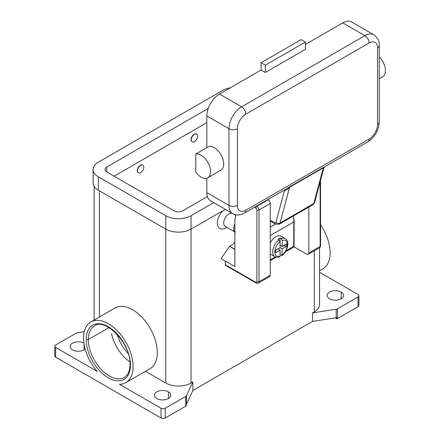 <?xml version="1.0" encoding="UTF-8"?>
<svg xmlns="http://www.w3.org/2000/svg" width="440" height="440" viewBox="0 0 440 440"><rect width="100%" height="100%" fill="white"/><g stroke="black" fill="none" stroke-linecap="round" stroke-linejoin="round"><path stroke-width="0.66" d="M117.161 334.416A28.314 16.346 -120 0 0 128.233 353.595M129.91 361.9A29.805 17.204 60 0 1 111.496 333.575M293.651 217.305L294.091 220.11L294.091 246.873L285.202 252.005M308.841 207.081L308.841 252.956A2.981 1.722 60 0 1 308.121 254.375A2.981 1.722 60 0 1 306.735 254.177L294.091 246.873M277.97 248.881L280.077 250.102L275.534 252.72L275.534 250.289L280.077 247.665L280.077 241.687L279.021 239.844A10.434 6.022 120 0 0 272.701 251.922A10.434 6.022 120 0 0 274.863 256.702L270.644 254.265A10.434 6.022 -60 0 1 270.276 254.023M280.077 245.234L282.183 246.45L286.726 243.826L286.726 246.263L282.183 248.881L281.925 255.525L280.077 254.881M293.562 215.903A90.151 52.052 -120 0 1 293.772 221.997L293.772 244.624A2.085 1.205 -60 0 1 292.298 247.181L285.907 250.872M254.424 207.306L255.844 208.126A1.491 0.858 60 0 1 256.894 209.946L256.894 281.732A1.491 0.858 60 0 1 255.844 282.343L225.286 264.699A1.491 0.858 120 0 0 225.643 265.408M234.872 249.552L229.713 246.329A23.843 13.767 120 0 0 234.872 242.413M276.194 257.207L270.276 260.623M293.755 220.297L294.091 220.11M274.863 256.702L277.447 257.312L279.703 256.806L280.077 256.08L280.077 250.102M280.077 241.687A8.943 5.165 120 0 0 274.808 251.922A8.943 5.165 120 0 0 280.077 256.08M225.286 264.699L225.286 261.052L221.073 258.615L229.499 246.45M225.286 261.052L234.872 266.585L234.872 220.352L235.895 214.753M269.561 276.639A2.981 1.722 -120 0 0 270.276 275.226L270.276 203.44A2.981 1.722 -120 0 0 268.169 199.788L267.806 199.579M234.872 224.334A7.453 4.301 120 0 0 233.717 228.806A7.453 4.301 120 0 0 234.872 231.946M234.872 227.601A6.705 3.872 120 0 0 234.768 228.806A6.705 3.872 120 0 0 234.872 229.895M232.276 213.34A7.453 4.301 120 0 0 228.976 213.901A7.453 4.301 120 0 0 223.707 223.031A7.453 4.301 120 0 0 225.412 226.523M138.336 172.816A4.472 2.58 -60 0 1 138.232 172.761A4.472 2.58 -60 0 1 137.302 170.715A4.472 2.58 -60 0 1 139.255 166.215A4.472 2.58 -60 0 1 142.698 165.017A4.472 2.58 -60 0 1 142.802 165.083M137.517 170.836A4.472 2.58 120 0 0 138.441 172.882A4.472 2.58 120 0 0 141.884 171.683A4.472 2.58 120 0 0 143.836 167.184A4.472 2.58 120 0 0 142.906 165.138A4.472 2.58 120 0 0 139.464 166.337A4.472 2.58 120 0 0 137.517 170.836M196.543 134.057A4.472 2.58 120 0 0 196.389 133.964A4.472 2.58 120 0 0 192.962 135.223A4.472 2.58 120 0 0 191.043 139.689A4.472 2.58 -60 0 0 191.972 141.735A4.472 2.58 -60 0 0 192.077 141.79M191.252 139.81A4.472 2.58 -60 0 1 193.171 135.344A4.472 2.58 -60 0 1 196.597 134.085A4.472 2.58 -60 0 1 197.577 136.158A4.472 2.58 -60 0 1 195.575 140.712A4.472 2.58 -60 0 1 192.104 141.806A4.472 2.58 -60 0 1 191.252 139.81L191.043 139.689M54.78 355.839A2.981 1.722 0 0 0 55.644 357.165L55.644 347.435L97.213 371.432A35.019 20.218 60 0 1 90.371 322.245A35.019 20.218 60 0 1 125.862 342.227A35.019 20.218 60 0 1 125.334 382.899A35.019 20.218 60 0 1 119.444 384.269L161.013 408.265L161.013 418A2.981 1.722 0 0 0 165.226 418L165.226 408.265A2.981 1.722 180 0 1 161.013 408.265M90.822 321.976L115.055 307.984A35.019 20.218 60 0 1 150.073 328.202A35.019 20.218 60 0 1 150.073 368.632L125.84 382.624M320.551 224.73A35.019 20.218 60 0 1 322.872 268.868L319.555 270.781M55.644 347.435A2.981 1.722 180 0 1 54.78 346.104A2.981 1.722 180 0 1 55.644 344.999L76.153 333.163A2.981 1.722 180 0 1 77.489 332.717L84.266 331.666M337.541 318.516L337.541 308.781A2.981 1.722 180 0 1 336.204 309.227L336.204 317.746A2.981 1.722 0 0 0 336.897 317.581L336.897 318.797A2.981 1.722 -0 0 0 337.541 318.516L358.05 306.675A2.981 1.722 -0 0 0 358.914 305.575M319.555 272.288L358.05 294.509A2.981 1.722 180 0 1 358.914 295.84A2.981 1.722 180 0 1 358.05 296.945L358.05 306.675M185.735 396.424L185.735 406.159A2.981 1.722 0 0 0 186.225 405.79L186.225 404.575A2.981 1.722 -0 0 0 186.505 404.173L192.858 390.489L192.858 381.975L186.505 395.654A2.981 1.722 180 0 1 185.735 396.424L165.226 408.265M168.388 391.842A8.195 4.73 180 0 1 170.786 395.186A8.195 4.73 180 0 1 165.732 399.559A8.195 4.73 180 0 1 156.799 398.536A8.195 4.73 180 0 1 154.396 395.192A8.195 4.73 180 0 1 159.451 390.819A8.195 4.73 180 0 1 168.388 391.842L168.388 398.536M85.184 349.091A8.195 4.73 180 0 1 72.507 349.866A8.195 4.73 180 0 1 70.103 346.527A8.195 4.73 180 0 1 75.053 342.177A8.195 4.73 180 0 1 83.93 343.084M341.187 292.077A8.195 4.73 180 0 1 343.591 295.422A8.195 4.73 180 0 1 338.531 299.794A8.195 4.73 180 0 1 329.599 298.766A8.195 4.73 180 0 1 327.201 295.427A8.195 4.73 180 0 1 332.255 291.049A8.195 4.73 180 0 1 341.187 292.077L341.187 298.766M145.453 371.3L165.754 383.02A17.881 10.324 -0 0 0 191.043 383.02L192.858 381.975M185.735 406.159L165.226 418M336.897 318.797L335.313 317.884M337.541 308.781L358.05 296.945M336.204 317.746L312.505 321.409L192.858 390.489M312.505 321.409L312.505 312.895L336.204 309.227M312.505 312.895L314.32 311.845A17.881 10.324 -0 0 0 319.517 305.223M161.013 418L55.644 357.165M86.201 339.526A31.295 18.068 -120 0 0 108.328 377.85A31.295 18.068 -120 0 0 130.454 365.074A31.295 18.068 -120 0 0 108.328 326.75A31.295 18.068 -120 0 0 86.201 339.526A1.491 0.858 -0 0 0 88.308 339.526L108.944 327.613M270.276 259.892L275.374 256.954M270.276 242.891A10.434 6.022 -60 0 1 281.072 236.198L285.291 238.634C289.977 240.708 287.798 251.521 281.925 255.525M225.814 227.893L226.793 227.332L225.814 227.893A11.919 6.881 -60 0 1 217.514 224.67A11.919 6.881 -60 0 1 222.882 210.733M225.319 209.325L191.043 229.114A17.881 10.324 180 0 1 165.754 229.114L98.318 190.179A17.881 10.324 180 0 1 93.082 182.881L93.082 169.494M282.183 248.881L280.077 247.665M286.726 246.263L283.399 245.746M282.183 254.865A8.943 5.165 120 0 0 287.452 244.624A8.943 5.165 120 0 0 282.183 240.466L282.183 246.45M279.021 239.844L277.97 239.239A10.434 6.022 -60 0 1 280.077 238.018L281.132 238.629L282.183 240.466M280.049 241.412L280.077 238.018M213.725 202.631L191.043 215.727A17.881 10.324 180 0 1 165.754 215.727L98.318 176.798A17.881 10.324 180 0 1 93.121 168.817A17.881 10.324 180 0 1 98.318 162.195L222.651 90.415A17.881 10.324 180 0 1 230.351 87.791M207.394 196.554L182.611 210.859A5.962 3.443 180 0 1 174.185 210.859L106.75 171.93A5.962 3.443 180 0 1 105.001 169.494A5.962 3.443 180 0 1 106.75 167.062L208.252 108.46M206.844 122.656L114.125 176.187M261.113 62.733L261.113 70.032L265.326 72.463L265.326 65.164L261.113 62.733L301.152 39.617L305.366 42.048L305.366 49.346L265.326 72.463M305.366 44.484L342.771 22.886A17.881 10.324 -60 0 1 351.709 22L373.835 34.776C377.641 37.477 379.456 41.014 379.286 45.392L379.286 122.045A5.962 3.443 180 0 1 377.542 124.476A11.919 6.881 -60 0 1 369.111 139.079L245.834 210.254A11.919 6.881 -60 0 1 237.402 205.387L237.402 128.733A11.919 6.881 -60 0 1 245.834 114.136A5.962 3.443 -120 0 0 241.615 106.838A17.881 10.324 120 0 0 228.976 128.733L228.976 205.387A5.962 3.443 0 0 0 237.402 205.387M206.844 147.614L206.844 115.962A17.881 10.324 -60 0 1 219.489 94.061L261.113 70.032M245.834 210.254A5.962 3.443 -120 0 1 244.596 212.982C238.288 216.079 235.626 214.973 232.678 213.571L210.551 200.794A17.881 10.324 -60 0 1 206.844 192.61L206.844 178.162M270.276 220.11L274.863 222.756A1.491 0.858 60 0 0 275.88 222.442L284.422 190.559C286.193 190.355 287.92 189.261 289.608 187.264A2.981 1.722 60 0 1 289.894 186.703L287.232 188.359M284.262 190.08A2.981 1.722 120 0 1 284.29 190.482A8.943 5.165 -120 0 0 284.422 190.559A2.981 1.755 118.9 0 0 284.356 190.025M195.784 154A13.409 7.744 60 0 1 208.285 163.246A13.409 7.744 60 0 1 207.966 177.634A13.409 7.744 60 0 1 195.784 172.211L195.784 154L208.956 146.399A13.409 7.744 60 0 1 221.551 155.832A13.409 7.744 60 0 1 220.93 170.159L207.757 177.76M245.834 114.136L369.111 42.961A11.919 6.881 -60 0 1 377.542 47.828A5.962 3.443 0 0 0 379.286 45.392M265.326 65.164L305.366 42.048M379.286 56.832A13.409 7.744 60 0 1 382.668 76.78L379.286 78.733M256.201 283.047A1.491 0.858 -60 0 1 255.844 282.343M258.451 283.058A2.981 1.722 -120 0 0 259.001 281.732L259.001 209.946A1.491 0.858 180 0 1 256.894 209.946M270.276 275.226L259.001 281.732A1.491 0.858 180 0 1 256.894 281.732M268.169 199.788L256.894 206.299A1.491 0.858 120 0 0 255.844 208.126M270.276 203.44L259.001 209.946A2.981 1.722 -120 0 0 256.894 206.299L256.537 206.09M320.117 181.885L320.117 246.45A1.491 0.858 0 0 0 320.551 245.9M229.713 246.329L234.872 249.31M308.841 252.956L320.117 246.45A2.981 1.722 60 0 1 319.445 247.841M186.505 404.173L186.505 395.654M84.095 349.866L84.095 344.173M274.863 222.756A2.981 1.722 120 0 0 275.478 224.12L270.276 227.112M99.374 190.784L99.374 317.036M165.754 215.727L165.754 383.02M93.984 326.189A29.805 17.204 60 0 0 88.308 339.526A29.805 17.204 -120 0 0 101.096 369.281A29.805 17.204 -120 0 0 123.937 377.691M293.772 221.997L270.276 235.56M191.043 215.727L191.043 383.02M314.32 250.806L314.32 311.845M285.566 238.81A10.434 6.022 120 0 0 281.132 238.629M98.318 190.179L98.318 176.798M106.75 171.93L106.75 167.062M342.771 22.886L364.898 35.662L241.615 106.838L219.489 94.061M206.844 192.61L228.976 205.387A17.881 10.324 120 0 0 232.111 213.202M237.402 128.733A5.962 3.443 180 0 1 228.976 128.733L206.844 115.962M279.29 224.142A4.472 2.58 -120 0 0 280.022 223.031L289.608 187.264L323.323 167.799A2.981 1.722 60 0 1 323.609 167.239L289.894 186.703M367.675 141.911A5.962 3.443 -120 0 0 369.111 139.079M369.111 42.961A5.962 3.443 -120 0 0 364.898 35.662A17.881 10.324 120 0 1 373.445 34.568M312.923 204.727L314.584 202.532A2.981 2.107 -165 0 1 313.742 203.561A4.472 2.58 60 0 1 312.923 204.727L279.207 224.191L275.478 224.12L270.276 221.117M275.88 222.442A2.981 2.107 15 0 0 280.022 223.031L313.742 203.561L323.323 167.799M377.542 47.828L377.542 124.476M269.66 276.589L258.385 283.096C257.092 283.443 256.344 283.415 256.152 283.025L225.594 265.381M308.226 254.326L319.5 247.814C320.452 246.851 320.798 246.197 320.551 245.839L320.551 180.257M235.791 215.32L233.503 214M358.919 305.459L358.919 295.724M54.775 355.949L54.775 346.22M94.138 320.062L94.138 186.368M94.479 325.881C105.27 317.438 131.203 343.976 130.02 364.469C129.982 368.825 129.063 372.257 127.264 374.764L124.284 377.504M319.555 304.546L319.555 247.781M225.247 226.441L235.257 232.216M244.596 212.982L287.37 188.287M314.584 202.532L323.769 168.251L325.094 166.507L367.879 141.806C374.93 137.082 378.736 130.493 379.286 122.045"/></g></svg>
